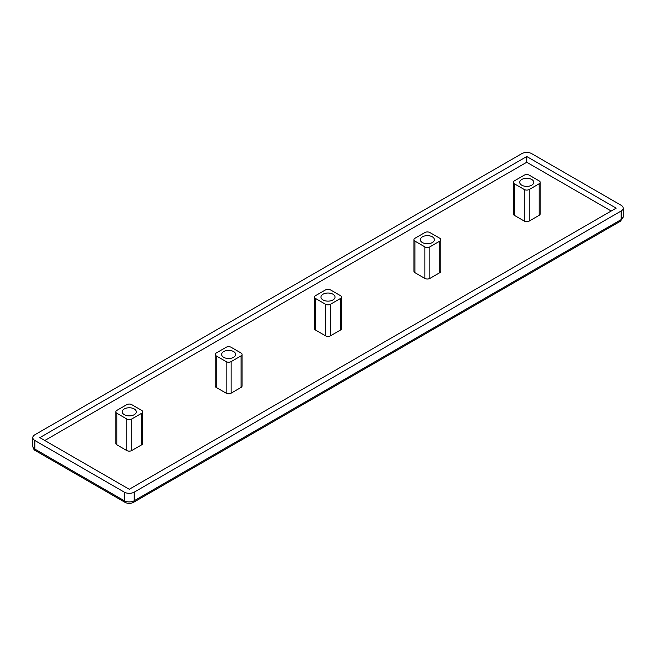 <?xml version="1.0" encoding="UTF-8"?>
<svg xmlns="http://www.w3.org/2000/svg" width="656" height="656" viewBox="0 0 656 656"><rect width="100%" height="100%" fill="white"/><g stroke="black" fill="none" stroke-linecap="round" stroke-linejoin="round"><path stroke-width="0.98" d="M521.774 185.205A7.027 4.059 180 0 1 519.716 182.335A7.027 4.059 180 0 1 524.054 178.588A7.027 4.059 180 0 1 531.713 179.465A7.027 4.059 180 0 1 533.771 182.335A7.027 4.059 180 0 1 529.433 186.083A7.027 4.059 180 0 1 521.774 185.205M323.031 299.948A7.027 4.059 180 0 1 320.973 297.078A7.027 4.059 180 0 1 325.31 293.33A7.027 4.059 180 0 1 332.969 294.208A7.027 4.059 180 0 1 335.027 297.078A7.027 4.059 180 0 1 330.69 300.825A7.027 4.059 180 0 1 323.031 299.948M124.287 414.682A7.027 4.059 180 0 1 122.229 411.82A7.027 4.059 180 0 1 126.567 408.073A7.027 4.059 180 0 1 134.226 408.95A7.027 4.059 180 0 1 136.284 411.82A7.027 4.059 180 0 1 131.946 415.568A7.027 4.059 180 0 1 124.287 414.682M223.663 357.315A7.027 4.059 180 0 1 221.605 354.445A7.027 4.059 180 0 1 225.943 350.698A7.027 4.059 180 0 1 233.602 351.575A7.027 4.059 180 0 1 235.66 354.445A7.027 4.059 180 0 1 231.322 358.192A7.027 4.059 180 0 1 223.663 357.315M422.398 242.572A7.027 4.059 180 0 1 420.34 239.702A7.027 4.059 180 0 1 424.678 235.955A7.027 4.059 180 0 1 432.337 236.832A7.027 4.059 180 0 1 434.395 239.702A7.027 4.059 180 0 1 430.057 243.45A7.027 4.059 180 0 1 422.398 242.572M621.142 211.019A7.027 4.059 180 0 0 623.2 208.149A7.027 4.059 180 0 0 621.142 205.279L531.713 153.652A7.027 4.059 180 0 0 521.774 153.652L34.858 434.764A7.027 4.059 180 0 0 32.8 437.634L32.8 446.244A7.027 4.059 0 0 0 34.858 449.106L34.858 440.504L124.287 492.139L124.287 500.741A3.51 2.025 120 0 0 125.017 502.348L35.588 450.721A3.51 2.025 -60 0 1 34.858 449.106L124.287 500.741A7.027 4.059 0 0 0 134.226 500.741L134.226 492.139L621.142 211.019L621.142 219.629A3.51 2.025 60 0 1 620.412 221.236L133.504 502.348A3.51 2.025 -120 0 0 134.226 500.741L621.142 219.629A7.027 4.059 0 0 0 623.2 216.759L620.412 221.236M34.858 440.504A7.027 4.059 180 0 1 32.8 437.634M134.226 492.139A7.027 4.059 180 0 1 124.287 492.139M39.827 437.634L129.257 489.269L616.173 208.149L526.743 156.522L39.827 437.634M526.743 156.522L526.743 162.253L44.797 440.504M611.203 211.019L526.743 162.253M539.158 183.77L539.158 215.324A3.51 2.025 0 0 0 540.191 213.889L540.191 182.335A3.51 2.025 0 0 0 539.158 180.9L529.228 175.16A3.51 2.025 180 0 0 524.259 175.16L514.32 180.9A3.51 2.025 0 0 0 513.287 182.335A3.51 2.025 0 0 0 514.32 183.77L524.259 189.502A3.51 2.025 0 0 0 529.228 189.502L539.158 183.77A3.51 2.025 0 0 0 540.191 182.335M539.158 215.324L529.228 221.064L529.228 189.502M524.259 189.502L524.259 221.064A3.51 2.025 0 0 0 529.228 221.064M524.259 221.064L514.32 215.324L514.32 183.77M513.287 182.335L513.287 213.889A3.51 2.025 0 0 0 514.32 215.324M340.423 298.513L340.423 330.066A3.51 2.025 0 0 0 341.448 328.631L341.448 297.078A3.51 2.025 0 0 0 340.423 295.643L330.485 289.903A3.51 2.025 180 0 0 325.515 289.903L315.577 295.643A3.51 2.025 0 0 0 314.552 297.078A3.51 2.025 0 0 0 315.577 298.513L325.515 304.245A3.51 2.025 0 0 0 330.485 304.245L340.423 298.513A3.51 2.025 0 0 0 341.448 297.078M340.423 330.066L330.485 335.798L330.485 304.245M325.515 304.245L325.515 335.798A3.51 2.025 0 0 0 330.485 335.798M325.515 335.798L315.577 330.066L315.577 298.513M314.552 297.078L314.552 328.631A3.51 2.025 0 0 0 315.577 330.066M141.68 413.255L141.68 444.809A3.51 2.025 0 0 0 142.713 443.374L142.713 411.82A3.51 2.025 0 0 0 141.68 410.385L131.741 404.645A3.51 2.025 180 0 0 126.772 404.645L116.842 410.385A3.51 2.025 0 0 0 115.809 411.82A3.51 2.025 0 0 0 116.842 413.255L126.772 418.987A3.51 2.025 0 0 0 131.741 418.987L141.68 413.255A3.51 2.025 0 0 0 142.713 411.82M141.68 444.809L131.741 450.541L131.741 418.987M126.772 418.987L126.772 450.541A3.51 2.025 0 0 0 131.741 450.541M126.772 450.541L116.842 444.809L116.842 413.255M115.809 411.82L115.809 443.374A3.51 2.025 0 0 0 116.842 444.809M241.047 355.88L241.047 387.434A3.51 2.025 0 0 0 242.08 385.999L242.08 354.445A3.51 2.025 0 0 0 241.047 353.01L231.117 347.278A3.51 2.025 180 0 0 226.148 347.278L216.209 353.01A3.51 2.025 0 0 0 215.176 354.445A3.51 2.025 0 0 0 216.209 355.88L226.148 361.62A3.51 2.025 0 0 0 231.117 361.62L241.047 355.88A3.51 2.025 0 0 0 242.08 354.445M241.047 387.434L231.117 393.174L231.117 361.62M226.148 361.62L226.148 393.174A3.51 2.025 0 0 0 231.117 393.174M226.148 393.174L216.209 387.434L216.209 355.88M215.176 354.445L215.176 385.999A3.51 2.025 0 0 0 216.209 387.434M439.791 241.137L439.791 272.691A3.51 2.025 0 0 0 440.824 271.256L440.824 239.702A3.51 2.025 0 0 0 439.791 238.267L429.852 232.536A3.51 2.025 180 0 0 424.883 232.536L414.953 238.267A3.51 2.025 0 0 0 413.92 239.702A3.51 2.025 0 0 0 414.953 241.137L424.883 246.877A3.51 2.025 0 0 0 429.852 246.877L439.791 241.137A3.51 2.025 0 0 0 440.824 239.702M439.791 272.691L429.852 278.431L429.852 246.877M424.883 246.877L424.883 278.431A3.51 2.025 0 0 0 429.852 278.431M424.883 278.431L414.953 272.691L414.953 241.137M413.92 239.702L413.92 271.256A3.51 2.025 0 0 0 414.953 272.691M623.2 208.149L623.2 216.759M35.588 450.721C34.235 450.303 33.308 448.811 32.8 446.244M133.504 502.348C130.675 503.767 127.846 503.767 125.017 502.348"/></g></svg>
